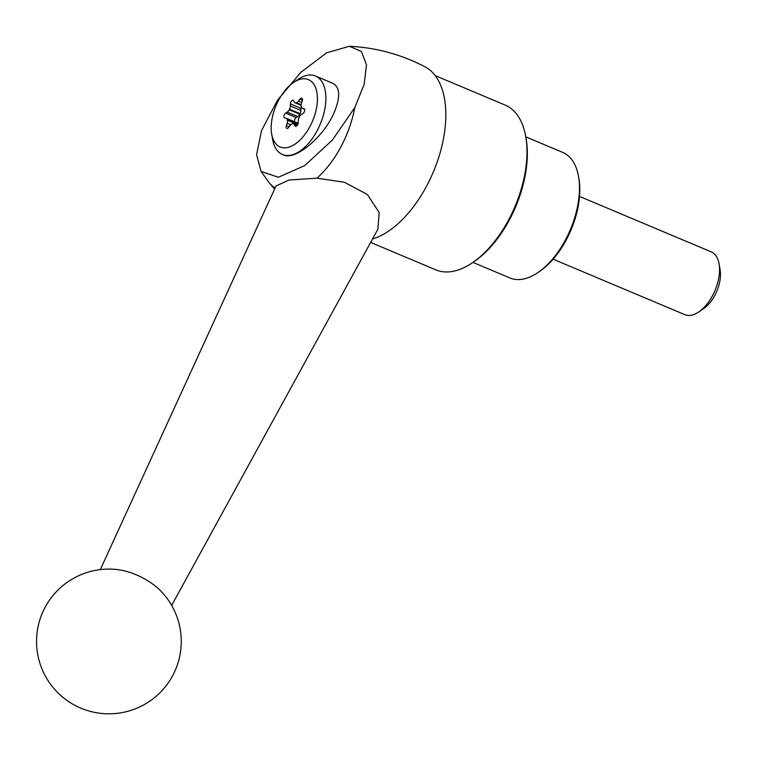 <?xml version="1.0" encoding="UTF-8"?>
<svg xmlns="http://www.w3.org/2000/svg" width="758" height="758" viewBox="0 0 758 758"><rect width="100%" height="100%" fill="white"/><g stroke="black" fill="none" stroke-linecap="round" stroke-linejoin="round"><path stroke-width="1.14" d="M282.45 154.49L283.435 154.907C295.099 160.895 323.619 137.151 334.051 112.752C340.56 97.204 340.162 87.397 332.857 83.342L315.48 76.027A42.562 23.072 112.8 0 1 324.86 108.887A42.562 23.072 112.8 0 1 282.45 154.49A42.562 23.072 112.8 0 1 272.624 139.453L271.686 134.071A36.545 19.812 112.8 0 1 293.355 82.603A36.545 19.812 112.8 0 1 316.541 107.826A36.545 19.812 112.8 0 1 293.517 145.091A36.545 19.812 112.8 0 1 271.686 134.071M354.763 107.664L364.134 84.451L366.484 64.837L361.376 51.459L349.362 46.285L326.707 52.795L300.765 72.38L277.447 100.321L261.529 130.584L256.583 154.66L261.074 171.422L278.413 177.258L304.678 165.614L332.411 140.031L354.763 107.664A76.615 41.538 112.8 0 1 316.91 178.168L344.407 182.261L367.365 194.474L379.18 212.553L377.844 229.286L171.659 605.434M275.088 188.003A76.615 41.538 112.8 0 1 268.986 182.517A76.615 41.538 112.8 0 1 266.911 179.646L261.074 171.422M349.362 46.285C376.034 47.555 401.276 54.415 425.086 66.865A93.641 50.767 112.8 0 1 443.582 138.145A93.641 50.767 112.8 0 1 372.529 238.978M435.234 75.639L505.131 105.068A89.387 48.455 112.8 0 1 525.758 136.629A89.387 48.455 112.8 0 1 524.839 174.084A89.387 48.455 112.8 0 1 472.765 262.524A89.387 48.455 112.8 0 1 435.765 269.839L370.643 242.418M525.758 136.629L526.137 138.79A86.98 47.148 112.8 0 1 525.237 175.221A86.98 47.148 112.8 0 1 474.565 261.292L472.765 262.524M525.796 136.857L562.806 152.443A68.106 36.915 112.8 0 1 578.525 176.491A68.106 36.915 112.8 0 1 577.814 205.02A68.106 36.915 112.8 0 1 538.142 272.406A68.106 36.915 112.8 0 1 509.954 277.978L472.954 262.401M578.525 176.491L578.894 178.642A65.7 35.617 112.8 0 1 578.221 206.167A65.7 35.617 112.8 0 1 539.942 271.174L538.142 272.406M579.529 196.426L711.222 251.864A34.053 18.457 112.8 0 1 719.086 263.898A34.053 18.457 112.8 0 1 718.736 278.158A34.053 18.457 112.8 0 1 698.895 311.851A34.053 18.457 112.8 0 1 684.796 314.636L553.103 259.189M719.086 263.898L720.1 269.734A27.525 14.923 112.8 0 1 719.816 281.265A27.525 14.923 112.8 0 1 703.784 308.497L698.895 311.851M160.99 591.221A39.672 18.353 -153.3 0 0 118.096 569.675A72.361 72.361 0 0 0 36.659 645.56A72.361 72.361 0 0 0 178.424 661.526A72.361 72.361 0 0 0 160.99 591.221M316.91 178.168L288.969 180.044L276.016 185.975L100.321 569.599M297.022 125.638L294.237 124.464L294.995 125.837A2.729 1.478 -67.2 0 0 295.44 126.254A2.729 1.478 -67.2 0 0 297.25 125.383A2.729 1.478 -67.2 0 0 298.226 122.692L298.245 120.569A4.254 2.312 -67.2 0 1 299.116 117.386A11.275 6.111 -67.2 0 0 299.41 116.817A4.254 2.312 -67.2 0 1 301.381 114.467L302.944 113.51A2.729 1.478 -67.2 0 0 304.593 110.914A2.729 1.478 -67.2 0 0 304.024 108.65A2.729 1.478 -67.2 0 0 303.854 108.602L302.518 108.366A4.254 2.312 -67.2 0 1 302.243 108.28A4.254 2.312 -67.2 0 1 301.267 106.812A11.275 6.111 -67.2 0 0 301.172 106.338A4.254 2.312 -67.2 0 1 301.447 103.296L302.252 100.975A2.729 1.478 -67.2 0 0 301.826 98.199A2.729 1.478 -67.2 0 0 299.931 99.203L298.567 101.089A4.254 2.312 -67.2 0 1 296.444 102.718A11.275 6.111 -67.2 0 0 296.056 102.823A4.254 2.312 -67.2 0 1 295.07 102.785L301.068 105.315M294.237 124.464A4.254 2.312 -67.2 0 0 293.536 123.8A4.254 2.312 -67.2 0 0 292.55 123.772A11.275 6.111 112.8 0 1 292.152 123.867A4.254 2.312 -67.2 0 0 290.03 125.496L288.675 127.391A2.729 1.478 -67.2 0 1 286.77 128.386A2.729 1.478 -67.2 0 1 286.353 125.61L287.149 123.298A4.254 2.312 -67.2 0 0 287.434 120.257A11.275 6.111 -67.2 0 1 287.339 119.783A4.254 2.312 -67.2 0 0 286.353 118.305A4.254 2.312 -67.2 0 0 286.088 118.229L284.743 117.992A2.729 1.478 -67.2 0 1 284.572 117.935A2.729 1.478 -67.2 0 1 284.004 115.68A2.729 1.478 -67.2 0 1 285.662 113.075L287.216 112.127A4.254 2.312 -67.2 0 0 289.186 109.777A11.275 6.111 -67.2 0 1 289.48 109.209A4.254 2.312 -67.2 0 0 290.352 106.025L290.38 103.893A2.729 1.478 -67.2 0 1 291.356 101.212A2.729 1.478 -67.2 0 1 293.156 100.331A2.729 1.478 -67.2 0 1 293.602 100.757L294.369 102.122A4.254 2.312 -67.2 0 0 295.07 102.785M293.355 82.603L297.866 79.505A42.562 23.072 112.8 0 1 315.48 76.027M301.258 106.774A2.729 1.478 -67.2 0 0 300.926 108.337L300.907 110.469L290.352 106.025M294.587 121.773A2.729 1.478 -67.2 0 1 296.207 117.518L297.771 116.561A4.254 2.312 -67.2 0 0 299.742 114.221A11.275 6.111 -67.2 0 1 300.026 113.653A4.254 2.312 -67.2 0 0 300.907 110.469M297.885 124.255A11.275 6.111 -67.2 0 1 297.885 124.227A4.254 2.312 -67.2 0 0 296.909 122.749A4.254 2.312 -67.2 0 0 296.634 122.673M302.433 100.255L299.931 99.203M301.75 102.434L298.567 101.089M301.115 104.689L296.444 102.718M301.087 104.936L296.056 102.823M300.926 108.337L290.38 103.893M300.026 113.653L289.48 109.209M299.742 114.221L289.186 109.777M297.771 116.561L287.216 112.127M296.207 117.518L285.662 113.075M297.885 124.227L287.339 119.783M297.742 124.596L287.434 120.257M290.655 124.767L287.149 123.298M289.111 126.776L286.353 125.61M296.065 126.283L294.995 125.837M304.545 109.218L302.518 108.366M274.604 189.064L268.986 182.517M286.353 118.305L296.909 122.749M293.536 123.8L297.259 125.373M302.243 108.28L304.555 109.256"/></g></svg>

